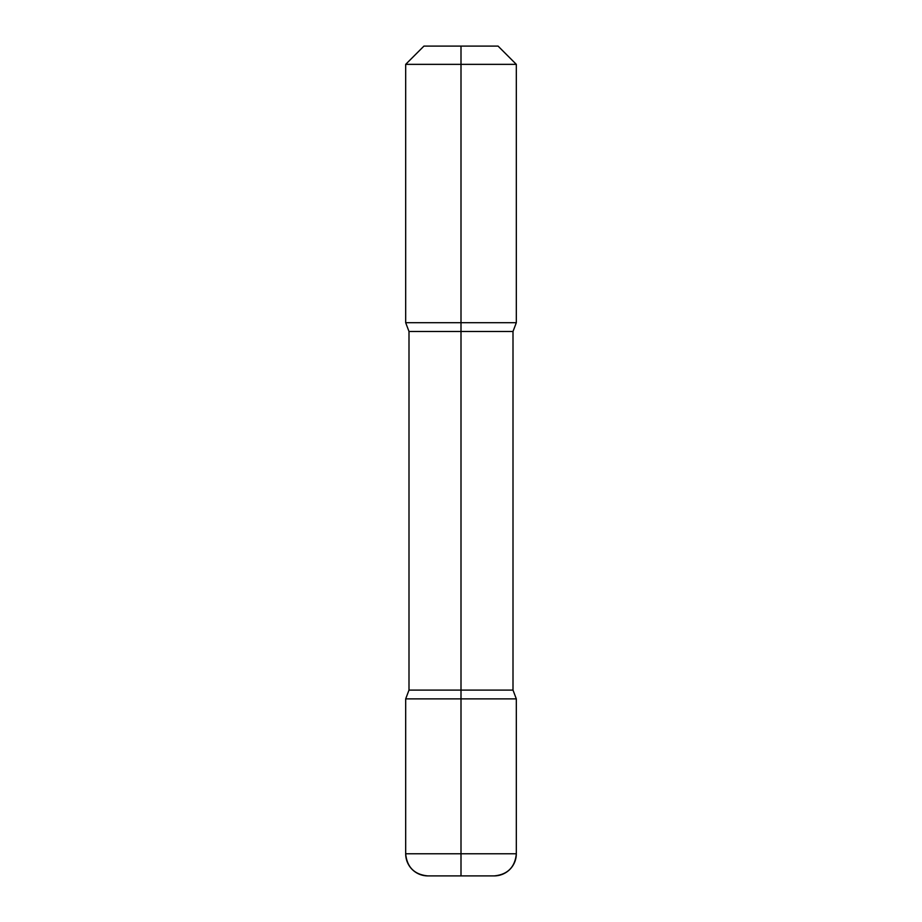 <?xml version="1.0" encoding="UTF-8"?>
<svg xmlns="http://www.w3.org/2000/svg" width="922" height="922" viewBox="0 0 922 922"><rect width="100%" height="100%" fill="white"/><g stroke="black" fill="none" stroke-linecap="round" stroke-linejoin="round"><path stroke-width="1.38" d="M461 46.1L423.936 46.1L498.064 46.1L461 46.1L461 64.356L405.68 64.356L405.68 322.7L461 322.7L405.68 322.7L408.999 331.482L408.999 690.094L461 690.094L461 698.876L516.32 698.876L516.32 853.772A22.128 22.128 0 0 1 494.192 875.9L427.808 875.9L494.192 875.9C507.63 874.586 515.006 867.21 516.32 853.772L461 853.772L461 875.9L461 698.876L405.68 698.876L516.32 698.876L516.32 853.772L405.68 853.772L405.68 698.876L408.999 690.094L513.001 690.094L516.32 698.876L405.68 698.876L408.999 690.094L408.999 331.482L405.68 322.7L405.68 64.356L516.32 64.356L516.32 322.7L461 322.7L461 690.094L513.001 690.094L516.32 698.876L405.68 698.876L405.68 853.772L405.68 698.876M516.32 322.7L461 322.7L461 64.356L516.32 64.356L516.32 322.7L513.001 331.482L513.001 690.094L513.001 331.482L408.999 331.482L513.001 331.482L516.32 322.7M427.808 875.9A22.128 22.128 0 0 1 405.68 853.772C406.994 867.21 414.37 874.586 427.808 875.9A22.128 22.128 0 0 1 405.68 853.772L461 853.772L461 698.876M498.064 46.1L516.32 64.356L498.064 46.1M423.936 46.1L405.68 64.356L423.936 46.1"/></g></svg>
